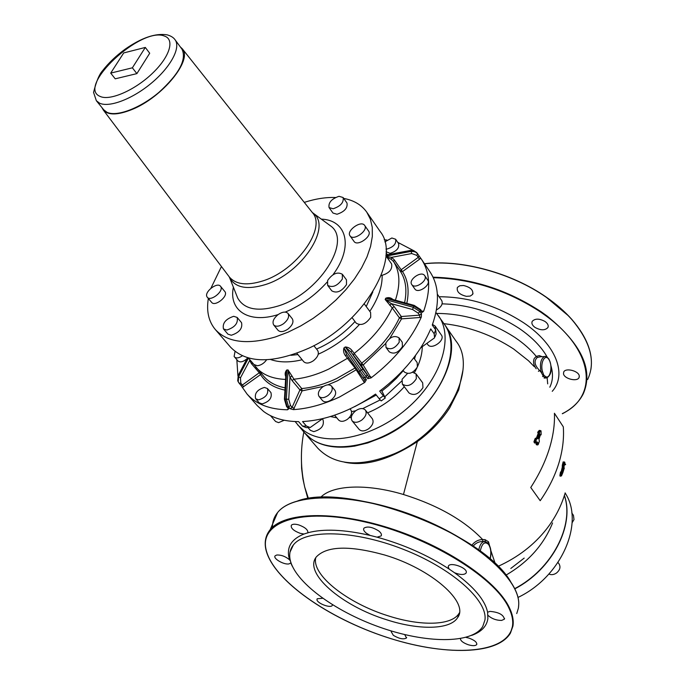 <?xml version="1.0" encoding="UTF-8"?>
<svg xmlns="http://www.w3.org/2000/svg" width="685" height="685" viewBox="0 0 685 685"><rect width="100%" height="100%" fill="white"/><g stroke="black" fill="none" stroke-linecap="round" stroke-linejoin="round"><path stroke-width="1.03" d="M558.001 562.471L559.071 563.926C560.827 567.077 559.962 570.108 556.477 573.037C553.831 574.775 551.305 575.109 548.899 574.039M571.795 512.954L573.456 515.343L574.004 519.564L572.095 522.758M565.108 492.875L565.759 494.013C584.365 523.751 561.195 576.976 517.954 597.457M564.491 495.657C574.809 525.378 552.256 569.458 514.872 588.817M505.992 575.117C528.298 562.094 543.822 544.703 552.581 522.946M536.783 442.287L535.567 442.596L537.023 441.911L535.713 442.193L536.578 438.606L537.605 438.34L536.441 438.015L536.775 438.349L535.747 438.614L536.578 438.606L535.268 442.005L535.721 442.245L534.369 442.013L535.413 438.28L536.441 438.015L538.264 433.203L539.652 433.888L538.23 438.357L536.912 438.939L535.113 438.597L533.923 441.834L534.814 442.63M537.674 432.303L538.307 433.733L537.674 432.303L539.258 430.377L540.542 430.617L538.967 433.194L540.748 430.625M344.401 462.169C365.105 466.708 389.423 459.858 417.336 441.611C430.565 432.047 441.405 420.718 449.839 407.635L458.71 389.893L462.923 370.388M489.527 545.483L488.508 541.792L485.083 539.669L482.634 539.532L482.856 541.467L484.689 541.501M535.875 442.519L536.766 444.565L537.828 444.882L536.287 444.659L535.875 442.715L534.583 443.049L534.779 442.63M539.977 430.625L538.085 432.569L539.369 432.817L539.652 433.888M562.839 467.256L562.299 467.136L562.291 465.603L562.822 465.56L562.839 467.256L562.299 467.136L561.135 471.879M562.359 465.038L563.173 461.861L563.687 462.092L562.865 465.278L563.43 465.56L562.359 465.038L562.291 465.603M564.449 461.938L563.781 462.092M544.113 378.069L544.703 377.777L543.188 375.937L542.571 376.596M545.346 356.5L544.387 356.568C540.688 358.983 539.609 364.214 541.15 372.272L539.549 370.439L538.401 371.356M542.554 371.724L541.15 372.272L543.188 375.937L543.822 375.226L545.748 376.69C550.38 379.404 552.958 365.379 548.942 359.591C545.157 352.981 539.831 362.956 542.554 371.724L543.822 375.226M540.491 356.765L537.323 357.459L536.269 356.397L534.257 358.452C532.896 361.689 533.529 365.131 536.167 368.753M471.879 545.226C474.679 541.578 478.267 539.677 482.634 539.532C464.293 520.317 437.903 505.307 403.474 494.501L417.336 441.611M485.083 539.669L485.245 541.552M488.225 543.419L485.434 541.587L482.856 541.467C478.883 541.527 475.664 543.077 473.198 546.116M559.876 475.458L560.51 472.016L561.041 472.145L560.407 475.596L561.083 475.998L559.876 475.458L560.193 476.263M561.083 475.998L561.64 472.145L562.171 472.273L561.041 472.145L561.717 471.905M561.443 471.845L560.51 472.016M565.313 464.096L564.842 464.336M540.456 356.765L544.387 356.568C545.483 355.96 546.981 356.791 548.899 359.068C551.442 364.283 553.223 374.524 546.467 377.983L544.703 377.777L545.748 376.69M537.323 357.459C533.701 360.858 534.446 365.182 539.549 370.439M444.445 324.365L444.531 324.493C466.905 352.227 433.622 415.315 381.271 437.749L367.811 442.921L354.573 446.132C332.105 449.411 315.442 444.993 304.568 432.877L317.857 448.264C334.682 465.637 360.13 467.478 394.209 453.804C446.038 431.858 478.575 369.164 456.107 341.207L444.445 324.373M436.713 313.43C464.105 313.542 490.22 321.573 515.051 337.525C523.691 343.39 530.764 349.684 536.269 356.397L539.258 355.592L542.118 356.679M540.414 434.778L541.09 434.667M562 471.897L561.46 471.794L562.813 467.384L563.952 467.076L562.042 471.802L562.548 472.059L563.901 467.632M564.825 464.182L564.783 462.332L563.969 467.067M565.604 464.618L565.253 464.087L565.639 464.49L564.842 464.481M564.157 468.369L562.839 472.71L564.329 467.966M562.805 472.744L561.52 475.861M536.817 442.279L537.691 442.501L538.016 444.719M540.319 434.915L538.949 439.034L539.326 441.166M463.548 285.499L459.781 285.765L457.409 287.409C456.407 291.63 459.404 294.601 466.416 296.34L470.235 296.074L472.624 294.404C473.6 290.192 470.569 287.22 463.548 285.499M545.037 321.488C539.378 318.431 535.105 318.379 532.236 321.333C531.329 323.363 532.271 325.409 535.079 327.464C540.748 330.521 545.012 330.555 547.88 327.576C548.771 325.563 547.82 323.543 545.037 321.488M579.27 375.945C578.774 370.876 565.536 367.537 563.721 371.998L563.49 373.736C564.072 378.796 577.232 382.084 579.039 377.606L579.27 375.945M292.392 566.392L290.723 562.976L289.001 563.901C283.95 565.031 272.57 558.369 275.164 555.783L276.74 555.013C281.227 554.824 285.499 556.425 289.55 559.808L288.71 556.357C287.058 546.228 292.152 538.787 304.012 534.035L300.116 533.298C293.454 530.738 290.543 528.041 291.365 525.215C292.615 523.982 295.124 523.897 298.874 524.958C305.219 527.347 308.207 529.959 307.83 532.784C323.303 528.597 344.067 529.471 370.114 535.413L366.372 533.221C363.889 531.235 363.076 529.548 363.923 528.178C367.374 526.037 372.298 526.962 378.711 530.943C381.151 532.921 381.956 534.583 381.125 535.944L377.05 537.168C403.688 544.524 427.714 555.15 449.137 569.055L448.187 566.812L448.461 565.964C450.559 561.846 467.187 567.788 466.314 572.352L466.048 573.131C464.036 575.049 460.192 574.921 454.532 572.746C474.003 586.942 485.023 600.103 487.592 612.227L487.874 618.632C486.752 626.321 481.384 631.895 471.768 635.363M449.137 569.055L454.532 572.746M370.114 535.413L377.05 537.168M304.012 534.035L307.83 532.784M290.723 562.976L290.885 562.539M290.457 561.066L289.55 559.808M332.456 604.624L332.242 605.497C330.564 608.468 317.095 603.339 316.958 599.683L317.181 598.758L322.678 598.279M404.741 634.618L406.47 637.992C403.576 639.67 399.192 638.788 393.327 635.337L391.169 631.621L391.769 631.116M465.988 637.384L468.934 638.095C474.568 640.184 477.154 642.342 476.692 644.568C475.467 645.946 472.667 646.006 468.3 644.756C463.137 642.872 460.508 640.835 460.423 638.634M487.592 612.227L489.955 611.38C498.748 612.142 503.561 614.745 504.391 619.171L501.643 620.422C496.214 620.404 491.659 618.701 487.977 615.327M435.934 312.514L444.36 324.245C460.097 346.096 447.082 388.018 412.927 417.105C378.959 446.372 332.602 455.054 310.51 438.297L304.371 432.646L295.124 421.549M290.003 558.969C289.104 553.634 290.226 548.968 293.368 544.977C305.304 529.145 353.708 529.925 402.686 549.07C451.74 568.053 487.9 600.385 484.954 620.011L482.737 626.535C471.76 644.32 425.085 643.395 379.541 627.109C333.938 610.977 293.968 581.428 290.003 558.969M438.554 315.853C454.241 337.619 441.003 379.618 406.616 408.876C372.409 438.323 325.88 447.211 303.823 430.548L297.701 424.923M386.888 619.839C341.721 606.071 302.924 572.797 316.453 556.777C326.959 545.928 349.684 545.337 384.619 554.987C431.533 568.79 469.422 602.517 457.657 617.587C450.302 629.875 418.989 630.269 386.888 619.839M441.294 334.922L441.38 335.033C445.601 340.325 431.499 350.326 427.834 344.641L427.774 344.555M416.069 373.916L422.671 382.829L422.97 387.607C418.646 394.226 414.005 396.024 409.048 392.993L402.36 384.148C407.31 387.153 411.976 385.338 416.352 378.694L416.069 373.916L412.516 372.238M365.37 410.058L372.298 418.715C374.053 421.892 372.828 425.257 368.599 428.81C364.574 431.379 361.415 431.576 359.12 429.401L352.099 420.821C354.393 422.979 357.561 422.765 361.611 420.188C365.867 416.608 367.117 413.235 365.37 410.058C363.067 407.875 359.89 408.072 355.832 410.675C351.568 414.245 350.326 417.636 352.099 420.821M322.361 418.877L322.969 419.605C324.51 425.436 321.445 429.444 313.756 431.644L310.373 430.326L308.044 427.603M459.387 612.818L459.036 613.417C451.663 625.782 420.376 626.261 388.326 615.875C347.903 603.442 311.495 575.169 315.759 557.77M435.497 329.648L435.069 326.009L432.483 324.459M407.481 373.539L402.078 379.293L402.36 384.148M381.913 391.032L385.287 397.985L383.335 395.827L379.225 398.79L381.194 400.939L385.21 398.045M431.062 273.538L432.903 276.903M421.669 311.127L423.638 311.281C431.019 289.943 430.266 272.561 421.369 259.127L430 271.885C439.102 285.636 439.856 303.361 432.269 325.05L435.677 329.913L436.139 333.878L435.052 336.677M383.335 395.827L379.67 391.118C403.773 372.76 420.796 352.022 430.745 328.911L434.17 333.766L434.581 337.816L420.796 347.74M380.817 390.253L381.81 391.109L388.506 385.724L396.298 378.428L403.328 370.628M322.678 418.646L310.194 427.526L306.409 426.053L302.547 421.549C326.283 420.256 350.617 411.103 375.543 394.089L379.225 398.79M240.846 385.218L247.079 394.089L257.269 405.64L263.674 411.505C272.656 418.115 284.309 421.489 298.634 421.635L302.505 426.13L306.144 427.628L308.858 427.577M247.079 394.089C256.087 404.201 269.556 409.433 287.477 409.793L288.882 408.782L287.263 406.899L288.591 406.856L290.5 405.477L288.736 399.295L289.995 377.152L292.093 376.168L293.916 379.182C305.022 378.154 316.667 374.772 328.86 369.027L347.449 358.306L345.223 355.395C343.639 353.22 343.202 350.737 343.913 347.963L345.3 346.952C348.143 347.175 350.369 348.357 351.996 350.497L354.205 353.417C371.587 339.82 384.268 324.656 392.248 307.933L385.167 299.508L385.715 298.223C388.164 297.221 390.407 297.513 392.445 299.071L392.942 299.508M236.839 359.711L237.935 375.919M413.492 250.564L397.762 242.344M386.905 240.041L384.216 239.759M421.369 259.127L418.955 255.745L418.218 257.397L416.848 255.377L417.585 253.724L418.963 255.762L417.602 253.758M285.859 374.567L286.707 370.302L285.054 399.184L286.373 399.132L288.025 370.234L289.995 377.152L292.067 380.56L299.919 389.919L302.068 390.878L293.377 409.63C307.959 408.714 323.346 404.501 339.546 397L364.788 382.435L366.415 379.678L364.874 377.709L366.287 376.69L367.828 378.659L371.039 377.923C394.483 359.83 411.24 339.554 421.309 317.087L421.506 313.747L420.076 311.718L420.564 309.56L414.194 305.382M436.431 309.971C441.294 307.103 443.075 304.003 441.782 300.672L441.654 300.501M403.08 370.302L404.364 372.024C408.962 374.806 413.303 373.119 417.396 366.946L417.156 362.579L413.689 357.853M334.605 415.187L338.595 419.999C340.693 421.96 343.605 421.755 347.329 419.366C351.302 416.018 352.475 412.875 350.848 409.93L350.035 408.928M270.472 415.649L275.627 421.506L278.598 422.636L284.241 420.256M293.377 409.63L290.209 408.748L288.591 406.856L286.373 399.132L288.736 399.295M255.651 398.773L259.187 402.797L262.158 403.893C269.333 401.693 272.262 397.925 270.935 392.591L267.441 388.532L264.41 387.427C257.226 389.662 254.306 393.447 255.651 398.773L258.622 399.86C265.814 397.651 268.751 393.875 267.441 388.532M235.041 351.448L234.116 356.448L237.892 360.918C240.212 362.682 243.269 361.928 247.045 358.657M386.075 251.729L390.065 253.347C396.598 251.318 399.441 248.064 398.601 243.577L395.63 239.236L391.854 237.995L384.842 241.882M414.742 288.83L414.913 289.07C418.244 294.045 431.422 284.78 427.714 280.054L427.586 279.882M423.638 311.281L422.037 312.446L420.607 310.408L413.757 305.998L414.142 305.373L390.69 298.883M386.015 347.483L389.268 351.833C393.866 354.565 398.25 352.818 402.438 346.601L402.249 342.235L399.038 337.851C394.457 335.102 390.056 336.832 385.835 343.048L386.015 347.483C390.613 350.206 395.014 348.451 399.218 342.217L399.038 337.851M319.056 396.409L322.515 400.588C324.604 402.523 327.541 402.283 331.309 399.852C335.35 396.452 336.575 393.293 334.965 390.364L331.549 386.16C329.451 384.199 326.505 384.439 322.721 386.888C318.653 390.296 317.438 393.473 319.056 396.409C321.145 398.336 324.082 398.088 327.867 395.656C331.917 392.248 333.15 389.08 331.549 386.16M260.3 372.34L259.272 372.751L260.557 374.584L242.37 387.487M234.45 356.953C236.282 358.529 238.902 358.144 242.327 355.806M385.972 249.057L387.059 249.023C393.601 246.985 396.461 243.714 395.63 239.236M406.821 303.344C409.433 290.611 407.995 280.019 402.506 271.585L401.179 269.762L418.218 257.397L419.554 259.213L420.658 258.117M424.554 275.447C421.121 270.549 408.037 279.857 411.762 284.549L411.848 284.66C415.17 289.627 428.39 280.328 424.683 275.618L424.554 275.447M358.863 372.272L346.661 354.736L344.075 348.194L359.856 370.859L361.26 369.849L345.463 347.184L350.951 351.944L361.004 364.959L363.178 365.011L371.039 377.923M389.748 338.399L401.538 318.867L401.299 316.521L419.58 315.143L418.141 313.105L420.076 311.718L413.235 307.3L413.757 305.998L385.989 298.309L390.664 298.874M327.858 384.85L337.508 380.766L356.868 369.403M386.468 256.575L391.632 257.337L391.186 259.307L393.533 261.533C399.971 271.594 400.597 284.481 395.399 300.184M391.186 259.307L386.982 257.32M385.998 254.846L386.623 254.923M404.595 302.727C407.207 290.183 405.82 279.745 400.434 271.431L401.179 269.762L394.286 259.863L393.533 261.533L400.434 271.431L402.506 271.585L419.554 259.213M367.828 378.659L368.607 376.75L361.004 364.959L361.731 363.127L363.178 365.011L385.638 343.579M353.469 355.25L354.205 353.417L361.731 363.127C378.985 349.633 391.546 334.537 399.415 317.849L401.299 316.521L394.149 306.597L392.248 307.933L399.415 317.849L401.538 318.867L419.819 317.506L419.58 315.143L421.506 313.747M290.209 408.748L292.11 407.361L299.919 389.919L301.751 388.549L302.068 390.878L323.474 386.383M292.067 380.56L293.916 379.182L301.751 388.549C312.831 387.59 324.425 384.276 336.541 378.591L355.661 367.665M250.35 360.301L249.683 360.464L249.751 359.599M285.671 376.467C284.746 374.104 285.097 371.946 286.707 370.003L288.025 369.943L292.093 376.168M346.773 354.899L345.223 355.395M366.415 379.678L364.488 379.807L358.871 372.289L359.856 370.859L364.874 377.709L362.904 377.786L346.704 354.796M370.808 376.793L368.607 376.75L363.067 369.309L350.951 351.944L351.996 350.497M385.715 298.223L385.441 299.602L391.383 303.678L389.799 305.364M386.134 256.104L411.111 251.386L410.272 250.462L386.212 255M215.287 329.485L230.614 347.244C246.72 363.649 272.861 363.923 309.046 348.091C364.214 322.781 401.787 257.723 380.132 231.461L366.783 212.179L370.371 219.166L372.255 227.317L372.332 236.453L370.576 246.403L366.98 256.952L361.594 267.844L354.522 278.838L345.908 289.652L335.958 300.03L324.913 309.697L313.036 318.422L300.629 325.983L288 332.199L275.464 336.934C247.431 345.069 227.377 342.586 215.287 329.485C208.608 321.445 206.296 311.118 208.343 298.497M248.347 357.964L253.998 364.548L257.372 365.739C260.985 365.293 264.05 363.315 266.593 359.813M296.862 353.28L303.738 361.689C305.998 363.769 309.235 363.444 313.447 360.721C317.917 356.988 319.313 353.563 317.643 350.446L313.824 345.668M352.03 317.609L356.26 323.2C361.209 326.026 366.03 324.039 370.722 317.241L370.602 312.463L364.309 303.96M381.16 275.55C389.08 273.426 392.565 269.556 391.614 263.93L391.537 263.828M210.903 288.257L221.443 266.525M304.277 202.383C315.417 198.796 325.812 197.169 335.444 197.503M343.759 198.419C353.948 200.354 361.62 204.943 366.783 212.179M343.117 197.511L346.987 203.025C347.809 208.009 344.495 211.751 337.029 214.251L332.987 213.044L329.074 207.572L333.115 208.762C340.591 206.236 343.93 202.486 343.117 197.511L339.015 196.312C331.549 198.864 328.235 202.614 329.074 207.572M220.51 286.27L225.091 291.853C228.148 296.588 214.919 306.949 211.648 302.385L207.298 297.264C210.56 301.82 223.832 291.416 220.793 286.69L220.51 286.27C217.273 281.715 204.053 291.981 206.973 296.785L207.298 297.264M237.138 317.429L241.54 322.669C242.747 328.398 239.33 332.593 231.299 335.248L227.925 334.134L223.464 328.937L226.838 330.042C234.895 327.361 238.329 323.157 237.138 317.429L233.696 316.307C225.656 319.013 222.248 323.226 223.464 328.937M287.991 313.405L292.315 318.808C293.933 321.89 292.452 325.332 287.88 329.142C283.573 331.951 280.302 332.345 278.076 330.307L273.683 324.938C275.909 326.968 279.18 326.565 283.504 323.748C288.102 319.921 289.592 316.47 287.991 313.405C285.756 311.35 282.468 311.735 278.144 314.569C273.538 318.397 272.056 321.847 273.683 324.938M342.346 274.274L346.473 279.848L346.499 284.609C341.635 291.493 336.729 293.574 331.797 290.851L327.618 285.32C332.55 288.025 337.457 285.928 342.354 279.026L342.346 274.274C337.431 271.543 332.516 273.615 327.61 280.49L327.618 285.32M368.513 230.931L368.59 231.042C372.64 236.034 357.501 246.883 354.051 241.462L353.999 241.377M364.574 225.314C361.004 220.005 345.985 230.896 350.035 235.845L350.069 235.88C353.503 241.291 368.693 230.391 364.651 225.416L364.574 225.314M180.335 46.931L182.27 48.763C193.05 59.672 162.456 97.33 132.068 109.472C117.7 115.26 108.093 115.414 103.255 109.951L101.962 107.622M106.937 112.263L103.735 109.797L96.354 100.729L99.53 103.152C109.163 107.887 132.71 98.94 151.736 82.859C170.848 66.847 181.028 47.505 175.069 39.773L181.996 49.183C186.842 59.501 179.179 73.877 159.014 92.295C140.108 108.29 116.621 117.092 106.937 112.263M145.306 47.436L149.707 53.242L136.88 73.62L132.376 67.815L110.696 73.107L123.711 52.933L145.306 47.436L132.376 67.815M110.696 73.107L115.217 78.818L136.88 73.62M562.839 472.616L561.537 475.741L562.548 472.059M514.769 588.612C551.999 569.303 574.535 525.481 564.457 495.786C574.595 525.549 552.033 569.389 514.803 588.68M510.804 568.456L524.179 558.104M564.954 493.662C561.195 506.232 555.09 517.988 546.647 528.914C534.197 544.815 518.006 557.299 498.063 566.367M301.4 457.965L301.606 468.377L302.898 478.806L304.714 487.103L308.43 498.526M539.934 430.574L539.258 430.377M554.422 413.252C554.876 424.443 553.155 436.354 549.25 448.975C545.209 461.853 539.044 474.688 530.755 487.489L540.2 500.709C548.702 488.491 554.918 475.972 558.857 463.154C562.65 450.593 564.132 438.477 563.301 426.823L554.422 413.252M534.249 366.629L528.512 360.755L513.562 348.948C492.25 335.033 469.037 326.599 443.948 323.654M495.229 563.618L490.88 550.689M536.287 444.659L537.254 444.976M533.923 441.834L534.583 443.049M320.554 497.447C332.071 485.134 366.098 483.285 403.474 494.501M537.545 436.199L538.307 433.733L539.198 433.725L537.776 438.177L536.894 438.186L537.545 436.199M488.508 541.792L487.951 543.077M547.7 383.883L547.144 377.76M540.388 434.898L540.825 434.984M563.567 462.092L564.8 462.306L564.269 462.101L563.438 467.101L562.317 467.127M478.746 550.038C479.748 545.02 481.572 542.178 484.218 541.527L488.379 543.573C491.085 547.76 491.676 552.923 490.152 559.054M489.998 558.917C491.462 553.095 490.957 548.231 488.482 544.344C484.715 541.116 481.966 543.385 480.245 551.142M536.304 442.407L537.211 442.604L537.622 444.556L538.102 444.454L539.258 441.457M442.15 303.857C469.362 304.577 495.058 312.771 519.239 328.44C532.236 337.371 541.587 346.978 547.281 357.262M551.005 366.013C553.292 373.864 552.889 380.928 549.807 387.196M541.004 430.985L541.064 434.555L540.337 434.65M552.238 391.315C567.385 374.558 556.314 344.649 523.777 322.866C497.027 305.553 468.797 296.845 439.102 296.751M537.014 441.859L537.691 442.501M564.8 462.306L565.065 464.841M273.375 522.295L277.074 513.724M297.787 500.872C348.168 482.154 482.951 532.699 510.685 581.719M562.308 413.629C597.902 396.932 594.649 351.679 546.835 316.487L541.022 312.309C507.294 290.226 471.383 278.701 433.28 277.716M272.467 527.287C272.399 521.807 274.086 516.927 277.545 512.637C292.812 492.721 351.91 492.369 412.909 515.505C473.977 538.444 520.043 578.885 518.725 604.632L518.417 608.066L516.738 613.572M562.334 413.697C572.086 408.739 579.073 402.104 583.286 393.798C593.604 369.926 581.565 344.016 547.169 316.076L541.338 311.889C507.414 289.686 471.314 278.127 433.04 277.194M265.789 548.822C264.316 541.492 265.78 535.113 270.181 529.676C284.095 512.226 333.526 510.239 389.457 528.109C445.37 545.851 496.462 580.435 509.306 607.518C512.62 614.359 513.827 620.55 512.937 626.081L510.428 633.145L512.5 626.33M512.448 626.313C507.431 654.535 448.367 657.36 388.267 637.786C328.072 618.504 272.425 579.604 266.003 549.25C259.718 521.979 300.672 507.388 363.966 521.722C427.157 535.738 494.287 576.41 508.818 607.809C512.123 614.633 513.339 620.798 512.448 626.313M587.627 379.55C595.873 361.885 590.607 341.901 571.847 319.578C564.834 311.684 556.314 304.26 546.288 297.307C511.652 273.024 461.322 259.452 424.537 263.802C461.236 259.375 511.558 272.904 546.159 297.17M567.951 315.4L546.296 297.264M422.26 346.704C422.208 353.015 420.616 359.676 417.49 366.698M416.865 368.05L414.451 372.657M404.313 386.734C393.866 398.362 381.631 407.061 367.588 412.832M351.285 417.405L349.204 417.696M336.78 417.816L330.41 416.54M415.598 355.309L414.502 358.957M401.607 381.168L384.79 396.812M380.158 399.963L362.716 408.611M355.738 410.743L351.585 411.642M435.677 329.913L434.17 333.766M306.409 426.053L302.505 426.13M287.477 409.793L288.137 408.431M261.242 373.428L260.557 374.584C265.643 382.624 273.786 387.796 284.969 390.099M252.902 363.273L251.438 363.624L259.272 372.751L242.439 384.97L240.803 385.167L239.296 383.429M421.309 317.087L419.819 317.506M364.788 382.435L363.881 381.802L364.523 379.858L362.99 377.889M348.888 357.938L347.449 358.306L355.027 367.982L363.881 381.802M294.285 408.32L292.11 407.361L290.5 405.477M284.438 399.304L285.054 399.184L287.263 406.899L286.604 406.65L288.882 408.782M240.803 385.167L238.226 381.793L239.193 383.335L240.829 383.138L243.723 386.802M253.039 363.435L263.656 376.253C268.751 382.161 275.892 386.023 285.097 387.838M247.722 357.784L238.192 375.782L237.729 380.774L238.226 381.793L238.628 376.647L240.444 377.88L249.683 360.464L251.438 363.624M238.209 375.354L238.628 376.647L248.458 358.084M247.542 357.724L238.14 375.5L238.097 381.536M394.286 259.863L391.632 257.337L411.694 253.544L411.111 251.386L415.041 251.695L417.585 253.724L416.523 252.388L410.512 250.642L385.98 255.265M416.737 252.637L413.749 250.633L410.144 250.487M422.037 312.446L422.405 311.067M363.067 369.309L361.26 369.849L366.287 376.69L367.074 374.772M240.829 383.138L240.444 377.88M255.805 367.091C262.449 374.746 272.373 378.856 285.576 379.43M318.251 354.205L321.565 352.672C335.761 345.745 348.322 336.421 359.257 324.69M369.797 311.375C378.266 298.472 382.384 286.493 382.144 275.447M411.694 253.544L416.848 255.377M385.167 299.508L413.235 307.3L412.67 309.577L418.141 313.105M394.149 306.597L391.383 303.678L412.67 309.577M345.3 346.952L343.913 347.963M286.707 370.003L288.025 369.943M270.643 359.531C279.386 362.596 289.883 362.673 302.154 359.753M316.538 349.067L320.923 347.081C333.818 340.762 345.18 332.251 355.01 321.548M366.218 306.537L372.845 291.878M290.928 355.309L297.932 354.582M321.316 219.131C346.747 220.031 353.837 246.574 333.021 274.711M327.053 282.177C315.057 295.509 301.1 305.484 285.183 312.095M278.093 314.603C248.475 324.014 228.439 310.262 233.397 287.22M328.106 224.098L330.718 225.999C352.33 241.24 318.756 293.951 277.87 306.092C257.586 312.035 244.194 309.346 237.695 298.035L236.505 295.029M312.274 212.453L313.276 213.258C332.191 226.675 301.802 273.401 265.438 284.558C247.371 290.046 235.46 287.846 229.723 277.956L229.192 276.783M312.189 212.341L312.403 212.615C326.796 227.891 296.776 270.395 262.997 280.867C247.037 285.876 235.811 284.566 229.321 276.954L229.107 276.671M164.409 36.048C175.154 39.422 169.717 57.103 151.967 73.766C134.363 90.497 109.66 101.097 100.096 96.405C76.069 86.832 141.101 26.304 164.409 36.048M303.823 432.021C300.33 450.439 300.629 468.797 304.714 487.103L307.873 498.603M539.771 430.574L541.039 430.933L541.15 434.607M534.197 366.569L528.512 360.755M484.62 541.492L483.071 541.458M562.154 472.068L560.972 471.734M540.354 435.009L540.902 434.975M544.566 378.051L545.431 378.017M560.399 476.058L561.477 475.929M539.369 441.166L539.009 439.231M539.026 439.188L540.405 434.847M538.179 444.616L539.352 441.397M518.742 604.495C519.983 578.534 473.951 538.204 412.969 515.283C352.056 492.207 293 492.472 277.545 512.637L270.181 529.676C265.746 535.208 264.282 541.664 265.78 549.045C271.988 578.157 322.943 615.062 380.192 635.098C437.321 655.237 496.411 656.538 510.428 633.145M518.733 604.59L518.528 607.304M466.048 573.131L466.314 572.343M381.125 535.944L381.459 535.071M307.659 533.041L308.002 532.228M290.628 563.113L290.877 562.522M332.242 605.497L332.456 604.941M406.47 637.992L406.65 637.47M476.692 644.568L476.863 644.02M504.391 619.171L504.588 618.529M562.351 413.757C572.095 408.782 579.065 402.129 583.286 393.798M473.027 293.326L472.624 294.404M548.206 326.599L547.88 327.576M579.287 376.801L579.039 377.606M293.368 544.977L290.029 552.084M424.469 263.708C461.27 259.29 511.635 272.853 546.279 297.144C556.306 304.097 564.817 311.521 571.829 319.416C587.096 337.183 593.441 353.905 590.855 369.592M457.657 617.587L459.036 613.417M427.808 344.598L426.943 343.399M441.38 335.033L435.069 326.009M376.288 395.039L354.556 406.719M441.782 300.672L437.355 294.19M420.564 309.56L422.028 311.641M414.827 288.95L411.762 284.549M427.714 280.054L424.683 275.618M285.859 374.524L284.438 399.269L286.604 406.65M386.066 253.279L387.719 254.717M391.614 263.93L385.938 255.822M236.351 294.644L229.321 276.954L103.255 109.951M182.27 48.763L312.403 212.615L327.772 223.849M354.025 241.42L350.035 235.845M368.59 231.042L364.651 225.416M175.069 39.773C173.579 37.581 170.993 35.954 167.303 34.884C155.615 32.914 141.504 37.726 124.961 49.311C116.022 55.862 108.572 62.977 102.613 70.666C99.239 74.365 96.225 81.609 93.562 92.415L96.354 100.729"/></g></svg>
